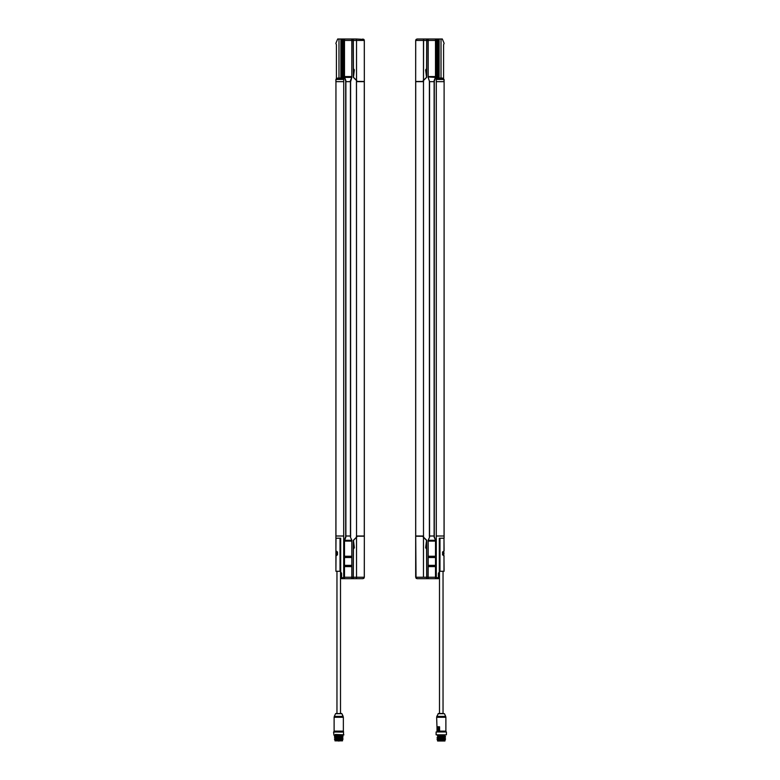 <?xml version="1.0" encoding="UTF-8"?>
<svg xmlns="http://www.w3.org/2000/svg" width="780" height="780" viewBox="0 0 780 780"><rect width="100%" height="100%" fill="white"/><g stroke="black" fill="none" stroke-linecap="round" stroke-linejoin="round"><path stroke-width="1.17" d="M444.717 736.027L437.814 736.027M442.962 736.027L439.354 736.027M445.477 736.505L437.414 737.217L445.117 736.154M437.414 737.217L445.477 737.217L437.053 737.578M445.477 738.631L437.414 738.631L443.859 738.377L437.639 738.679L445.087 738.982L438.145 739.274L442.962 739.576L437.18 739.576L437.053 739.001M437.414 737.919L445.117 738.289M445.253 739.576L445.477 738.65L444.103 738.728M437.492 735.169L437.492 736.027L445.029 736.027L445.029 735.169M445.477 739.352L439.53 739.576M439.491 571.262L439.491 713.486L443.04 713.486L443.04 571.262M443.966 555.662L444.093 571.252L441.265 571.282C439.159 571.262 439.159 571.262 441.265 571.282L439.306 571.262M438.418 713.486L436.839 716.371L445.692 716.371L444.434 713.69L438.097 713.69L443.04 713.486M442.718 554.95L442.514 552.074L443.986 550.924L443.986 538.21L444.093 550.924L442.777 552.113L442.777 554.716L444.093 555.896L442.718 554.95L442.718 551.879L443.966 551.167M443.986 538.21L439.842 538.21L439.842 571.262M444.113 80.33L444.054 536.006L436.273 536.006L436.273 81.656L444.113 81.666L444.113 79.482L444.113 538.171L439.842 538.21M442.718 551.879L442.514 554.746L443.986 555.896L443.986 571.252M445.692 716.371L445.887 717.278L436.644 717.278L436.839 716.371M443.225 555.145L443.225 551.675M437.024 727.574L436.976 726.775L439.549 726.775L439.471 731.114L445.887 731.114L437.102 731.26L436.976 726.775L439.549 726.775L439.598 731.26L437.024 731.114L437.014 727.672L439.043 727.486L438.048 730.821L437.053 727.633L438.848 727.633L438.067 730.782M441.265 731.26L437.102 731.26M443.947 553.244L443.956 552.923A2.847 2.847 0 0 0 443.342 551.587M439.423 726.862L437.044 726.862M437.171 727.74L439.335 727.74L438.438 730.782M438.097 730.801L437.014 727.672L439.335 727.74M446.423 731.971L436.108 731.971L446.423 731.971L446.423 734.818L436.108 734.818L436.108 731.971M436.108 734.818L446.423 734.818M438.701 741L443.83 741L438.701 741M445.029 740.854L445.029 740.288L437.492 740.288L437.639 741L444.892 741L437.492 740.854M444.824 740.288L437.492 740.074L438.769 739.576M441.012 739.576L439.325 739.576M353.194 577.424L353.34 540.335L353.184 578.672L353.311 577.249L353.301 578.672L356.401 578.672L353.301 578.672L353.311 577.249L356.499 577.249L356.401 578.672L362.915 578.672L364.328 577.249L364.328 536.201L363.538 536.192L356.684 536.192L356.46 537.381L353.467 540.355L354.344 547.774L353.428 549.081L353.311 577.249M356.509 537.157L353.36 540.335L356.44 537.206L356.528 536.006L356.499 81.666L364.328 81.666L364.328 536.006L356.528 536.006L356.44 81.666M357.055 536.62L356.44 537.206M351.809 566.036L351.809 556.822L344.506 556.822L344.506 566.036L351.809 566.036L351.799 577.249L344.448 577.249L344.448 540.277L345.881 536.006L345.881 81.666L350.659 81.666L351.819 77.395L344.448 77.395L344.448 39L351.809 39L351.809 76.957L344.506 76.957L344.497 39M344.448 540.277L351.799 540.277L350.464 537.215L350.659 536.006L345.881 536.006L345.881 81.666L344.487 77.395M350.63 537.596L351.858 540.277L351.809 578.672L341.581 578.672L343.726 577.249L343.726 536.006L335.946 536.006L335.946 79.482L335.887 538.171L335.887 536.006L335.887 538.171L340.694 538.21L340.694 571.916L341.581 573.3L341.581 578.243L343.697 577.249L343.697 536.006L335.887 536.006M356.44 537.196L356.44 536.006M353.301 40.248L353.34 77.337L357.055 81.052M351.809 76.957L351.858 40.423L343.726 40.423L343.726 536.006M363.87 578.263L362.915 578.672L364.279 577.249L364.328 536.201M353.184 578.672L351.809 578.672M351.858 578.672L351.858 577.249L353.184 577.249M350.435 81.666L350.435 536.006M335.887 80.096L335.887 81.666M335.887 537.332L335.887 536.465M362.915 578.672L364.328 577.249L356.528 577.249L356.401 578.672M344.506 556.822L344.506 540.716L351.809 540.716L351.809 556.822M344.497 578.672L344.506 566.036M345.696 537.605L344.506 540.716M350.444 537.215L350.464 536.006M341.581 573.339L341.581 576.976M344.448 578.672L344.448 577.249L343.697 577.249M340.685 538.356L339.466 538.2M338.374 538.19L337.76 538.19M337.808 538.19L338.793 538.2M356.499 80.35L356.528 40.423L356.528 81.373L356.46 80.291L353.467 77.317L354.344 69.898L353.428 68.591L353.301 39L356.401 39L356.528 40.423L356.401 39L353.301 39M356.528 81.373L364.328 81.471L364.279 40.423L362.915 39L364.328 40.423L364.328 81.471M363.88 39.39L356.401 39M353.311 40.423L364.328 40.423L363.958 39.458M351.809 39L353.184 39L353.36 77.337L356.509 80.516M340.421 78.156A5.333 5.333 0 0 0 339.963 78.039L337.837 78.058A5.333 5.333 0 0 0 337.379 78.175L340.421 78.156L340.616 79.443M335.887 79.482L336.424 78.556L336.424 44.801L335.887 43.3L337.672 39L340.87 39L340.87 79.443L340.87 39L344.448 39M343.005 39.877L343.005 79.423L335.946 79.482L335.946 81.666L343.697 81.666L343.697 40.423L343.005 39M343.697 40.423L343.005 39.78M351.858 39L351.858 40.423L353.194 40.423M351.799 77.395L350.63 80.077M345.677 80.077L344.506 76.957M353.213 39L353.213 40.248M429.565 536.006L429.565 81.666L428.142 77.395L428.142 39L435.552 39L435.552 77.395L434.119 81.666L434.119 536.006L429.341 536.006L429.556 537.215L428.142 540.277L428.142 577.249L426.806 577.249L426.66 540.335L426.699 577.424M423.501 537.322L423.472 577.249L423.472 536.299L423.54 537.381L426.533 540.355L425.656 547.774L426.572 549.081L426.699 578.672L423.598 578.672L426.699 578.672M426.689 577.249L415.72 577.249L417.085 578.672L423.598 578.672M416.12 578.292L417.085 578.672L415.672 577.249L415.672 536.201L423.472 536.299M426.553 540.082L423.56 537.196L423.56 536.006L415.672 536.006L415.672 81.666L423.56 81.666L423.56 80.467L423.56 81.666M423.491 537.157L426.533 540.082M426.816 578.672L428.142 578.672L428.191 566.036L435.494 566.036L435.503 565.344L428.191 565.344L428.191 566.036M436.273 536.006L436.273 577.249L438.418 578.672L428.142 578.672M428.191 556.822L428.191 557.515L435.503 557.515L435.494 556.822L428.191 556.822L428.181 540.277L435.484 540.277L434.119 536.006L434.119 81.666L429.565 81.666M423.491 80.516L426.64 77.337L426.806 40.423L426.66 77.337L422.945 81.052M434.323 537.596L435.552 540.277L435.503 578.672M436.273 81.656L436.273 40.423L436.995 39L442.328 39L444.113 43.3L443.576 44.801L443.576 78.556L444.113 81.422M435.552 77.395L428.191 76.957L428.2 40.423L435.494 40.423L435.494 76.957M444.113 537.566L444.113 536.006L444.113 538.171L444.054 536.006L436.303 536.006L436.303 577.249L438.418 578.243L438.418 573.3L439.13 572.208M415.72 536.201L416.042 578.214M415.672 577.249L415.672 538.405M435.513 540.277L435.494 556.822M435.494 566.036L435.494 577.249L428.2 577.249L428.191 578.672M428.191 565.344L428.191 557.515M435.503 557.515L435.503 565.344M422.945 536.62L423.56 537.196M423.56 537.206L423.56 536.006M428.2 540.277L429.38 537.605M438.418 576.976L438.418 573.339M436.303 577.249L435.552 577.249L435.552 578.672M439.93 538.21L441.392 538.2M440.602 538.2L441.178 538.2M439.306 538.21L439.306 571.916M416.13 39.41L417.085 39L415.672 40.423L415.672 81.471L423.316 81.481L423.54 80.291L426.533 77.317L425.656 69.898L426.572 68.591L426.699 39L423.598 39L426.699 39L426.689 40.423L426.816 39L428.142 39M426.689 40.423L423.501 40.423L423.598 39L417.085 39L415.672 40.423L415.672 81.471L415.72 40.423L417.085 39M415.672 43.534L415.672 42.949L415.672 43.534M423.501 80.35L423.598 39M439.315 78.487L442.621 78.175A5.333 5.333 0 0 0 442.162 78.058L440.037 78.039A5.333 5.333 0 0 0 439.579 78.156L439.384 79.443M442.621 78.175L439.579 78.156M439.13 79.443L439.13 39L439.13 79.443M434.323 80.077L435.484 77.395L428.191 76.957M428.191 39L428.2 40.423L426.816 40.423M435.503 39L435.494 40.423L436.303 40.423L436.293 536.006M435.552 39L436.995 39M444.054 79.482L436.995 79.423L436.995 39.877L436.303 40.423M428.2 77.395L429.536 81.666M426.816 39L426.787 40.248M335.283 734.458L343.892 734.818L342.186 734.818L342.586 736.106L334.523 736.096M341.63 736.027L335.575 736.018M342.586 736.808L334.523 736.808L342.947 736.457L342.947 737.168L334.523 737.519L342.947 737.178M340.158 738.728L342.586 738.231L334.883 738.592L342.469 738.982L334.981 739.274L341.63 739.576L334.601 739.576L335.283 740.074L334.971 740.854L342.508 740.854L334.971 740.854M334.883 737.88L342.586 738.241M342.673 739.576L335.663 739.576M334.601 739.576L334.523 738.952M342.947 738.601L342.947 739.303M336.96 571.262L336.96 713.486L335.887 713.486L341.903 713.69L335.566 713.69L340.509 713.486L340.509 571.262M340.694 571.262L338.735 571.282C340.84 571.262 340.84 571.262 338.735 571.282L338.705 571.272M341.581 713.486L340.509 713.486L341.903 713.69L343.161 716.371L334.308 716.371L335.566 713.69M338.735 571.282L335.907 571.252L336.034 555.662M336.94 551.538L337.282 554.95L336.014 555.896L337.486 554.746L337.486 552.074L336.014 550.924L336.94 551.538M340.022 571.262L340.022 538.21L335.907 538.21L335.907 550.924L336.014 538.21L335.907 550.924L337.223 552.113L337.223 554.716L335.907 555.896L335.907 571.252L335.907 550.641M340.694 538.21L340.022 538.21M338.91 538.21L337.194 538.21M336.775 551.675L336.775 555.145M340.402 731.26L342.878 731.26M336.16 553.946L336.775 555.37M342.108 731.26L333.577 731.971L342.41 732.108M342.108 731.611L333.938 731.611M335.059 732.108L333.577 731.971L333.938 735.169L343.531 735.169L343.531 731.611M335.283 736.027L335.283 735.169L334.971 736.027M339.281 741L338.305 741M342.186 739.576L342.508 740.074L334.971 740.074L342.508 740.288L334.971 740.288M439.978 538.21L439.978 571.262M443.742 551.323L443.742 552.221M443.742 554.609L443.742 555.496M436.644 717.278L437.122 731.26M438.145 730.821L439.15 727.35M437.941 730.684L437.053 727.691M364.279 536.006L364.279 81.666M350.61 81.666L350.61 536.006M356.499 537.322L356.528 577.249L356.528 536.299M343.697 536.006L343.726 81.666M345.706 536.006L345.706 81.666M351.809 556.91L344.506 556.91M344.506 565.948L351.809 565.948M351.799 556.228L344.506 556.228M344.497 565.344L351.809 565.344M351.809 557.515L344.497 557.515M344.506 566.641L351.799 566.641M344.506 541.115L351.799 541.115M345.852 537.215L345.842 536.006M340.685 78.487L337.379 78.175M340.685 79.316L337.214 79.472M344.506 76.557L351.799 76.557M341.933 79.433L341.933 39M338.978 78.049L338.978 39M350.464 80.457L350.464 81.666M345.852 80.457L345.832 81.666M415.72 81.666L415.72 536.006M423.501 81.666L423.501 536.006L423.472 81.666M429.39 536.006L429.39 81.666M434.294 81.666L434.294 536.006M435.494 556.91L428.191 556.91M428.191 565.948L435.494 565.948M428.2 556.228L435.494 556.228M435.494 566.641L428.2 566.641M435.494 541.115L428.2 541.115M428.191 540.716L435.494 540.716M429.536 537.215L429.536 536.006M434.148 537.215L434.168 536.006M423.472 81.373L423.472 40.423L415.672 40.423L416.081 39.419L415.672 40.404M442.874 78.526L442.865 79.345L439.315 79.316M435.494 76.557L428.2 76.557M438.067 39L438.067 79.433M441.022 39L441.022 78.049M434.148 80.457L434.158 81.666M340.158 571.262L340.158 538.21M336.258 555.496L336.258 554.609M336.258 552.221L336.258 551.323M334.308 716.371L334.113 717.278L343.356 717.278L341.903 713.69M334.113 717.278L334.113 731.114L343.356 731.114L343.356 717.278M445.887 717.278L445.887 731.114M443.342 555.233A2.847 2.847 0 0 0 443.956 553.898M445.029 739.576L445.029 740.074M363.919 578.253L364.328 577.249L363.919 578.253M337.126 78.526L337.135 79.345M335.887 80.33L335.887 81.422M444.113 537.332L444.113 536.465M334.113 731.114L343.356 731.114M336.043 552.923L336.775 551.46M342.508 740.288L342.508 740.854M342.293 740.288L342.508 739.576"/></g></svg>
